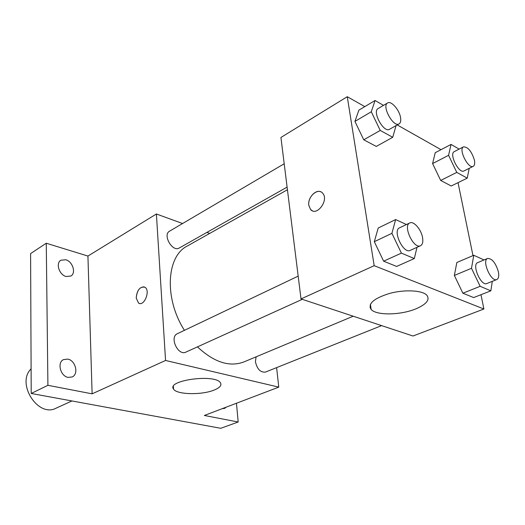 <?xml version="1.0" encoding="UTF-8"?>
<svg xmlns="http://www.w3.org/2000/svg" width="525" height="525" viewBox="0 0 525 525"><rect width="100%" height="100%" fill="white"/><g stroke="black" fill="none" stroke-linecap="round" stroke-linejoin="round"><path stroke-width="0.79" d="M31.1 368.852C15.94 383.375 38.082 417.979 56.096 408.181L71.925 400.949M236.46 403.246L238.179 422.002L220.782 428.295L31.211 393.474L30.594 253.588L46.266 243.232L87.931 256.062L156.391 213.99L182.569 223.525M206.909 232.391L209.711 233.415M226.242 407.144L224.497 408.443L222.324 408.634M238.179 422.002L204.35 415.478L278.768 387.135L165.559 360.465L92.118 393.835L47.913 385.311L31.211 393.474M214.423 389.957C202.191 395.22 176.564 394.741 173.539 389.071C166.208 380.31 215.335 373.636 220.434 382.791C221.911 385.271 219.909 387.66 214.423 389.957M47.913 385.311L46.266 243.232M67.791 359.113C75.534 360.373 78.973 374.141 72.201 376.95L68.165 377.403C60.414 376.274 56.864 362.453 63.545 359.592L67.791 359.113M65.776 259.757C72.673 261.476 76.335 273.164 70.849 276.038L66.117 276.511C59.213 274.903 55.447 263.163 60.867 260.249L65.776 259.757M92.118 393.835L87.931 256.062M287.431 189.742L187.268 246.028C166.425 256.279 163.958 298.463 184.439 330.337M197.466 346.861C214.01 362.289 229.471 367.323 243.849 361.955L353.207 316.207M165.559 360.465L156.391 213.99M276.616 367.625L278.768 387.135M298.18 276.13L177.352 333.716C169.148 337.03 178.054 356.239 185.883 352.111L302.269 299.335M284.196 163.767L169.549 231.184C162.356 234.832 172.495 252.413 179.235 248.017L287.103 187.117M381.616 325.618L265.473 372.081C260.466 372.592 257.112 369.121 255.406 361.666L256.108 356.829M136.218 298.043C137.091 289.951 139.998 286.348 144.939 287.234C150.76 290.528 144.053 307.013 138.521 303.063L136.218 298.043M139.328 303.417L138.528 303.063L136.224 298.043C136.822 290.784 139.447 287.057 144.112 286.853M370.053 307.716L370.899 307.657M480.979 294.702L483.906 309.008L412.991 336.013L301.015 298.922L280.928 137.465L347.268 96.705L364.809 106.614M397.228 124.937L441.02 149.678M416.988 247.321L414.31 258.562L396.618 266.438L383.644 261.194L374.305 241.697L378.21 228.021L374.305 241.697L391.919 233.33L395.62 219.575L406.462 224.523M469.192 168.341L467.243 178.139L451.224 185.994L440.685 180.436L432.593 163.577L435.232 152.709L432.593 163.577L448.573 155.321L451.041 144.421L459.145 149.107M483.906 309.008L374.181 265.683L347.268 96.705M458.036 182.654L472.973 255.616M396.067 125.593L392.733 137.287L376.294 146.429L363.753 139.808L354.926 121.406L358.89 110.145L354.926 121.406L371.287 111.779L375.073 100.492L383.512 105.374M492.292 281.348L490.855 290.824L473.675 297.57L462.886 293.213L454.355 275.441L456.842 262.5L454.355 275.441L471.496 268.288L473.78 255.275L484.043 259.96M374.181 265.683L301.015 298.922M415.879 308.858C400.66 315.23 376.491 315.637 371.188 309.507C367.553 303.791 373.682 298.423 389.583 293.416C404.381 289.419 421.824 290.22 426.648 295.011C430.283 299.565 426.694 304.185 415.879 308.858M312.375 210.774L310.577 209.482L308.831 205.413C307.269 196.823 318.084 187.202 322.685 193.246C329.228 200.176 316.601 216.943 310.57 209.482L308.825 205.413C307.552 198.135 315.518 189.072 320.86 191.861M490.855 290.824L480.152 286.309L471.496 268.288M487.627 258.451L477.711 262.612C471.522 264.548 481.038 286.486 486.806 283.539L496.814 279.536C498.658 278.565 499.177 275.953 498.363 271.701C495.652 262.881 492.076 258.464 487.627 258.451C481.504 260.354 491.111 282.457 496.814 279.536M473.78 255.275L456.842 262.5M473.675 297.57L462.886 293.213L454.355 275.441M480.152 286.309L462.886 293.213M414.31 258.562L401.408 253.122L391.919 233.33M409.789 222.941L399.564 227.811C392.254 230.554 403.384 254.212 410.202 250.399L420.518 245.72C422.572 244.578 423.255 241.868 422.559 237.589C421.267 229.497 413.667 220.723 409.789 222.941C402.537 225.645 413.772 249.506 420.518 245.72M395.62 219.575L378.21 228.021M396.618 266.438L383.644 261.194L374.305 241.697M401.408 253.122L383.644 261.194M467.243 178.139L456.783 172.397L448.573 155.321M463.503 146.856L454.256 151.633C448.809 153.818 458.948 174.07 463.929 170.96L473.242 166.327C474.666 165.467 475.04 163.36 474.377 159.994C471.542 151.226 467.919 146.849 463.503 146.856C458.122 149.002 468.333 169.411 473.242 166.327M451.041 144.421L435.232 152.709M451.224 185.994L440.685 180.436L432.593 163.577M456.783 172.397L440.685 180.436M392.733 137.287L380.238 130.436L371.287 111.779M387.627 102.959L378.131 108.537C371.844 111.523 383.795 133.252 389.53 129.281L399.092 123.88C400.601 122.903 401.087 120.77 400.536 117.482C399.328 109.751 391.138 100.465 387.627 102.959C381.399 105.899 393.428 127.818 399.092 123.88M375.073 100.492L358.89 110.145M376.294 146.429L363.753 139.808L354.926 121.406M380.238 130.436L363.753 139.808M173.368 386.472L173.539 389.071M370.381 304.283L371.188 309.507"/></g></svg>
